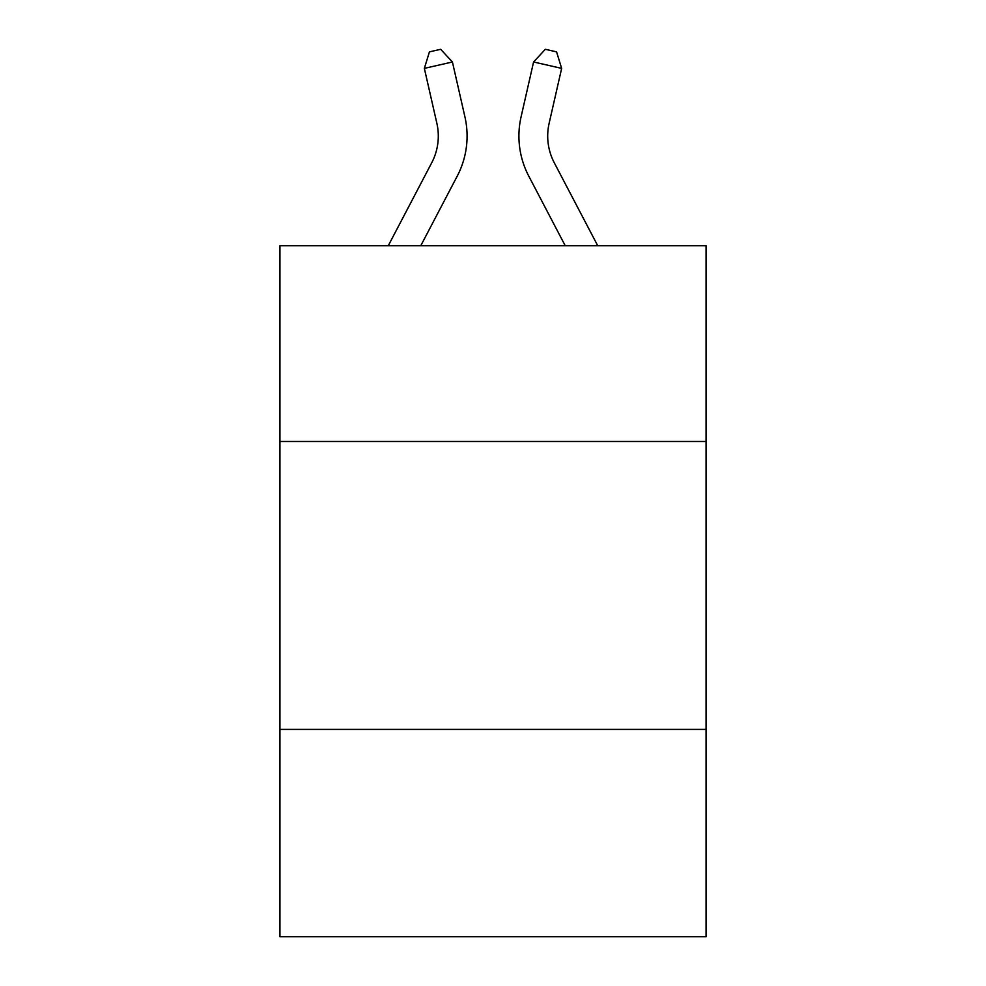 <?xml version="1.0" encoding="UTF-8"?>
<svg xmlns="http://www.w3.org/2000/svg" width="986" height="986" viewBox="0 0 986 986"><rect width="100%" height="100%" fill="white"/><g stroke="black" fill="none" stroke-linecap="round" stroke-linejoin="round"><path stroke-width="1.48" d="M706.062 441.481L706.062 245.699L279.938 245.699L279.938 441.481L706.062 441.481L706.062 936.7L279.938 936.7L279.938 441.481M706.062 729.393L279.938 729.393M464.924 116.866L452.414 61.982L464.924 116.866A86.374 86.374 0 0 1 457.221 176.137L420.788 245.699M597.713 245.699L554.28 162.776A57.582 57.582 0 0 1 549.14 123.262L561.65 68.379L533.586 61.982L521.076 116.866A86.374 86.374 0 0 0 528.779 176.137L565.212 245.699M561.65 68.379L556.56 51.864L545.332 49.3L533.586 61.982L521.076 116.866M554.28 162.776A57.582 57.582 0 0 1 549.14 123.262A57.582 57.582 0 0 0 554.28 162.776A57.582 57.582 0 0 1 549.14 123.262A57.582 57.582 0 0 0 554.28 162.776A57.582 57.582 0 0 1 549.14 123.262A57.582 57.582 0 0 0 554.28 162.776A57.582 57.582 0 0 1 549.14 123.262A57.582 57.582 0 0 0 554.28 162.776M388.287 245.699L431.72 162.776A57.582 57.582 0 0 0 436.86 123.262L424.35 68.379L429.44 51.864L440.668 49.3L452.414 61.982L424.35 68.379"/></g></svg>
